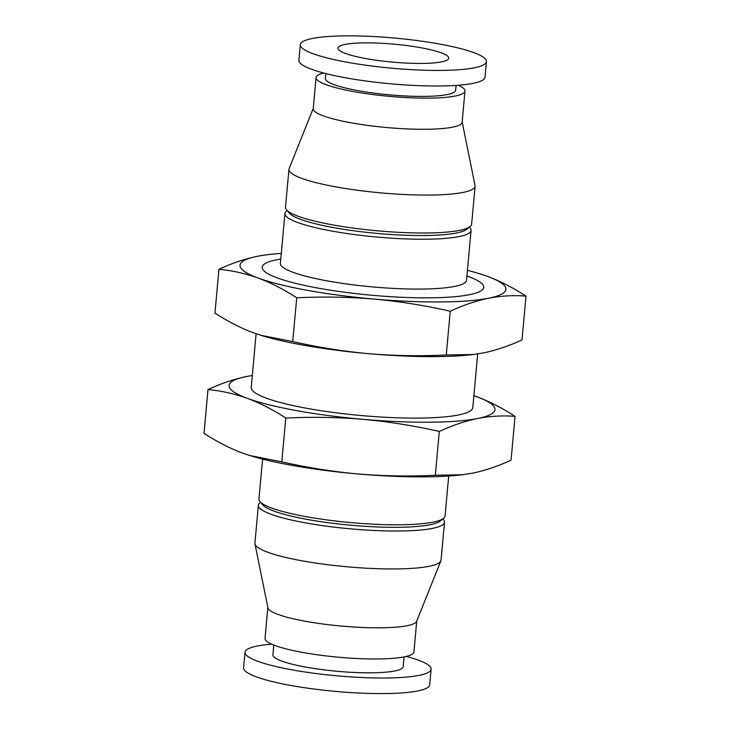 <?xml version="1.0" encoding="UTF-8"?>
<svg xmlns="http://www.w3.org/2000/svg" width="730" height="730" viewBox="0 0 730 730"><rect width="100%" height="100%" fill="white"/><g stroke="black" fill="none" stroke-linecap="round" stroke-linejoin="round"><path stroke-width="1.09" d="M246.357 376.561C233.719 379.208 220.934 383.542 207.995 389.546C221.281 390.796 234.412 393.735 247.388 398.361A133.499 21.617 -174.8 0 1 246.357 376.561A133.499 21.617 -174.8 0 1 252.306 375.539M363.038 419.321A133.499 21.617 -174.8 0 1 247.388 398.361C260.336 403.234 273.139 409.804 285.786 418.053C311.692 416.784 337.442 417.204 363.038 419.321C388.615 421.675 414.038 425.727 439.305 431.466C452.144 425.48 464.928 421.146 477.675 418.482A133.499 21.617 -174.8 0 1 363.038 419.321M476.644 396.682A133.499 21.617 -174.8 0 1 477.675 418.482C490.286 416.091 502.742 415.388 515.042 416.365C502.395 408.116 489.602 401.555 476.644 396.682A133.499 21.617 -174.8 0 0 473.889 395.706M515.042 416.365L511.064 460.155C498.225 466.141 485.441 470.467 472.693 473.14L462.282 474.765L435.326 475.248C409.421 476.517 383.661 476.097 358.065 473.98A133.499 21.617 -174.8 0 1 250.755 455.812A133.499 21.617 -174.8 0 1 248.492 455.1M463.732 474.591A133.499 21.617 -174.8 0 1 460.922 474.938A133.499 21.617 -174.8 0 1 358.065 473.98C332.488 471.626 307.065 467.583 281.798 461.844L250.089 455.602L242.406 453.029C229.457 448.156 216.655 441.595 204.008 433.337L207.995 389.546M467.419 270.355A133.499 21.617 -174.8 0 1 479.245 273.64A133.499 21.617 -174.8 0 1 487.594 276.424C500.543 281.296 513.345 287.857 525.992 296.115C513.792 295.112 501.337 295.814 488.616 298.223C475.978 300.87 463.194 305.195 450.255 311.208C424.988 305.469 399.565 301.417 373.988 299.063C348.383 296.946 322.633 296.526 296.727 297.794C284.079 289.545 271.286 282.975 258.329 278.103C245.353 273.476 232.222 270.538 218.936 269.297C231.775 263.311 244.559 258.977 257.307 256.312A133.499 21.617 -174.8 0 1 269.078 254.514A133.499 21.617 -174.8 0 1 281.296 253.42M487.594 276.424A133.499 21.617 -174.8 0 1 488.616 298.223A133.499 21.617 -174.8 0 1 373.988 299.063A133.499 21.617 -174.8 0 1 258.329 278.103A133.499 21.617 -174.8 0 1 257.307 256.312M218.936 269.297L214.958 313.079C227.605 321.337 240.398 327.898 253.356 332.77L261.039 335.344L292.739 341.585C318.015 347.325 343.438 351.367 369.006 353.721A133.499 21.617 -174.8 0 1 261.696 335.554A133.499 21.617 -174.8 0 1 259.442 334.842M473.889 354.433A133.499 21.617 -174.8 0 1 471.872 354.68A133.499 21.617 -174.8 0 1 369.006 353.721C394.611 355.838 420.361 356.258 446.267 354.99L473.223 354.515L483.643 352.882C496.281 350.236 509.065 345.91 522.005 339.897L525.992 296.115M466.908 275.986L468.094 276.424A111.243 18.022 -174.8 0 1 469.335 294.728A111.243 18.022 -174.8 0 1 315.825 287.702A111.243 18.022 -174.8 0 1 279.544 259.26L280.785 259.05M469.417 227.121L470.02 227.824A93.449 15.138 -174.8 0 1 471.06 230.415L466.516 280.265A93.449 15.138 -174.8 0 1 454.416 286.47A93.449 15.138 -174.8 0 1 349.049 284.298A93.449 15.138 -174.8 0 1 280.393 263.329L284.928 213.479A93.449 15.138 -174.8 0 1 286.416 211.116L287.136 210.532M477.685 353.922L472.803 407.605A111.243 18.022 -174.8 0 1 458.394 414.987A111.243 18.022 -174.8 0 1 332.962 412.404A111.243 18.022 -174.8 0 1 251.23 387.438L256.111 333.747M448.704 476.033L445.072 515.973A93.449 15.138 -174.8 0 1 443.584 518.327A93.449 15.138 -174.8 0 1 432.963 522.169A93.449 15.138 -174.8 0 1 335.079 520.946A93.449 15.138 -174.8 0 1 259.98 501.62A93.449 15.138 -174.8 0 1 258.94 499.037L262.581 459.088M443.584 518.327L440.19 521.083A90.274 14.618 -174.8 0 1 429.934 524.788A90.274 14.618 -174.8 0 1 335.371 523.602A90.274 14.618 -174.8 0 1 262.818 504.941L259.98 501.62M442.864 518.911L443.466 519.614A93.449 15.138 -174.8 0 1 444.497 522.205A93.449 15.138 -174.8 0 1 432.397 528.401A93.449 15.138 -174.8 0 1 327.031 526.239A93.449 15.138 -174.8 0 1 258.374 505.269A93.449 15.138 -174.8 0 1 259.862 502.906L260.583 502.322M444.497 522.205L441.048 560.138A93.449 15.138 -174.8 0 1 440.874 560.859A93.449 15.138 -174.8 0 1 428.948 566.343A93.449 15.138 -174.8 0 1 325.762 564.454A93.449 15.138 -174.8 0 1 254.971 543.941A93.449 15.138 -174.8 0 1 254.925 543.202L258.374 505.269M440.874 560.859L416.629 621.339A74.761 12.109 -174.8 0 1 407.084 625.72A74.761 12.109 -174.8 0 1 324.54 624.214A74.761 12.109 -174.8 0 1 267.901 607.798L254.971 543.941M416.739 621.057L413.928 651.917A74.761 12.109 -174.8 0 1 404.247 656.881A74.761 12.109 -174.8 0 1 319.959 655.148A74.761 12.109 -174.8 0 1 265.026 638.367L267.837 607.506M404.091 656.909L403.206 666.654A65.417 10.594 -174.8 0 1 394.729 670.989A65.417 10.594 -174.8 0 1 320.981 669.474A65.417 10.594 -174.8 0 1 272.92 654.792L273.805 645.055M406.281 656.434A93.449 15.138 -174.8 0 1 431.12 669.191A93.449 15.138 -174.8 0 1 419.02 675.396A93.449 15.138 -174.8 0 1 313.654 673.224A93.449 15.138 -174.8 0 1 244.997 652.255A93.449 15.138 -174.8 0 1 271.733 644.188M431.12 669.191L429.705 684.767A93.449 15.138 -174.8 0 1 417.606 690.972A93.449 15.138 -174.8 0 1 312.239 688.801A93.449 15.138 -174.8 0 1 243.583 667.831L244.997 652.255M474.317 67.817A93.449 15.138 -174.8 0 1 368.951 65.645A93.449 15.138 -174.8 0 1 300.295 44.676A93.449 15.138 -174.8 0 1 394.729 38.069A93.449 15.138 -174.8 0 1 486.417 61.612A93.449 15.138 -174.8 0 1 474.317 67.817M441.55 61.877A55.626 9.006 -174.8 0 1 378.834 60.59A55.626 9.006 -174.8 0 1 337.963 48.107A55.626 9.006 -174.8 0 1 394.173 44.174A55.626 9.006 -174.8 0 1 448.749 58.19A55.626 9.006 -174.8 0 1 441.55 61.877M486.417 61.612L485.003 77.197A93.449 15.138 -174.8 0 1 472.894 83.393A93.449 15.138 -174.8 0 1 367.537 81.231A93.449 15.138 -174.8 0 1 298.88 60.252L300.295 44.676M456.104 85.419L455.666 90.237A65.417 10.594 -174.8 0 1 447.189 94.572A65.417 10.594 -174.8 0 1 373.441 93.057A65.417 10.594 -174.8 0 1 325.379 78.375L325.817 73.566M458.267 85.264A74.761 12.109 -174.8 0 1 464.974 91.077A74.761 12.109 -174.8 0 1 455.292 96.041A74.761 12.109 -174.8 0 1 370.995 94.307A74.761 12.109 -174.8 0 1 316.072 77.526A74.761 12.109 -174.8 0 1 323.719 73.018M464.974 91.077L462.136 122.239A74.761 12.109 -174.8 0 1 452.454 127.193A74.761 12.109 -174.8 0 1 368.157 125.46A74.761 12.109 -174.8 0 1 313.234 108.688L316.072 77.526M462.163 121.946L475.029 185.511A93.449 15.138 -174.8 0 1 475.075 186.25A93.449 15.138 -174.8 0 1 462.975 192.446A93.449 15.138 -174.8 0 1 357.609 190.284A93.449 15.138 -174.8 0 1 288.952 169.305A93.449 15.138 -174.8 0 1 289.126 168.593L313.261 108.396M475.075 186.25L471.626 224.183A93.449 15.138 -174.8 0 1 470.138 226.546A93.449 15.138 -174.8 0 1 459.517 230.379A93.449 15.138 -174.8 0 1 361.633 229.156A93.449 15.138 -174.8 0 1 286.534 209.829A93.449 15.138 -174.8 0 1 285.503 207.247L288.952 169.305M470.138 226.546L466.744 229.293A90.274 14.618 -174.8 0 1 456.487 232.998A90.274 14.618 -174.8 0 1 361.925 231.821A90.274 14.618 -174.8 0 1 289.372 213.151L286.534 209.829M471.06 230.415A93.449 15.138 -174.8 0 1 458.951 236.611A93.449 15.138 -174.8 0 1 353.594 234.449A93.449 15.138 -174.8 0 1 284.928 213.479M446.267 354.99L450.255 311.208M292.739 341.585L296.727 297.794M439.305 431.466L435.326 475.248M285.786 418.053L281.798 461.844M460.922 474.938L462.282 474.783M250.755 455.812L250.089 455.611M269.078 254.514L267.718 254.67M479.245 273.64L479.911 273.841M261.696 335.554L261.03 335.353M471.872 354.68L473.223 354.524"/></g></svg>

